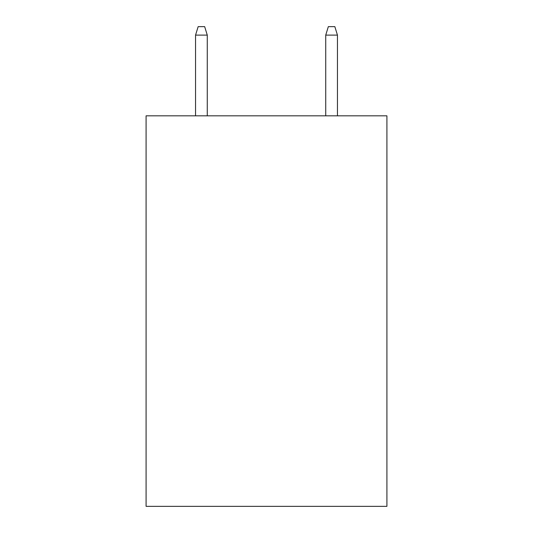 <?xml version="1.0" encoding="UTF-8"?>
<svg xmlns="http://www.w3.org/2000/svg" width="533" height="533" viewBox="0 0 533 533"><rect width="100%" height="100%" fill="white"/><g stroke="black" fill="none" stroke-linecap="round" stroke-linejoin="round"><path stroke-width="0.8" d="M386.911 115.821L386.911 506.35L146.089 506.35L146.089 115.821L386.911 115.821M207.27 115.821L207.27 35.111L195.551 35.111L195.551 115.821M195.551 35.111L198.156 26.65L204.665 26.65L207.27 35.111M325.73 35.111L328.335 26.65L334.844 26.65L337.449 35.111L325.73 35.111L325.73 115.821M337.449 35.111L337.449 115.821"/></g></svg>

